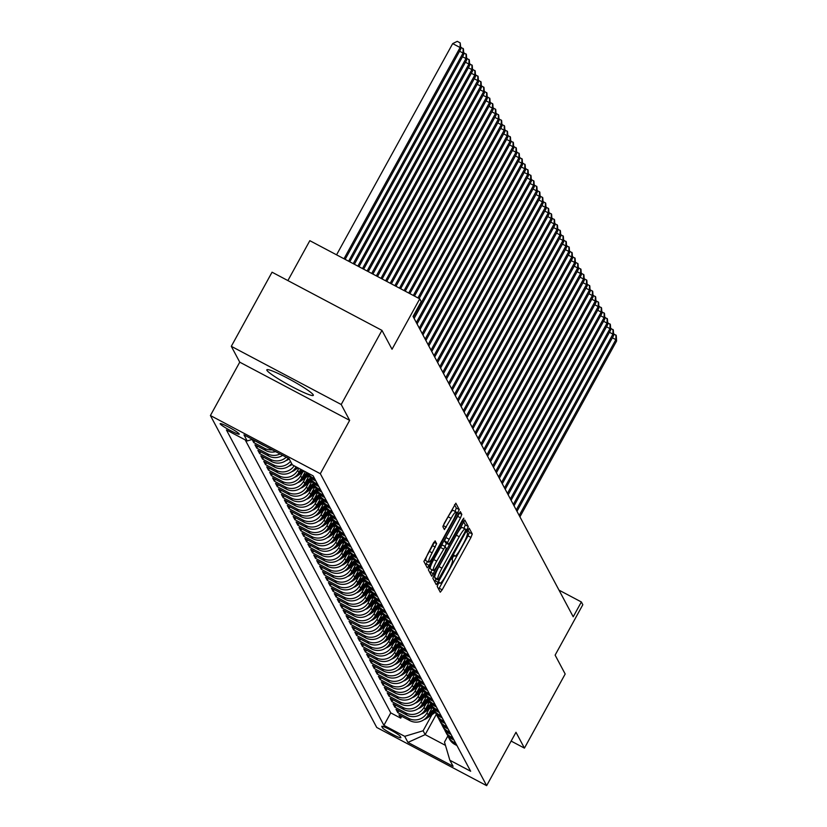 <?xml version="1.0" encoding="UTF-8"?>
<svg xmlns="http://www.w3.org/2000/svg" width="827" height="827" viewBox="0 0 827 827"><rect width="100%" height="100%" fill="white"/><g stroke="black" fill="none" stroke-linecap="round" stroke-linejoin="round"><path stroke-width="1.24" d="M438.134 584.027L437.214 586.446L440.274 592.194L442.166 589.827L470.966 537.436L472.279 533.994L469.188 528.215L466.976 532.319L467.369 533.064A10.679 1.633 117.9 0 1 463.172 544.104L460.773 548.466A10.679 1.633 117.9 0 1 454.85 556.178A10.679 1.633 117.9 0 1 454.726 556.054L454.302 555.279L453.01 556.964L452.09 559.383L452.493 560.127A10.679 1.633 117.9 0 1 448.296 571.168L445.887 575.53A10.679 1.633 117.9 0 1 439.974 583.242A10.679 1.633 117.9 0 1 439.85 583.118L439.426 582.342L438.134 584.027M266.904 370.31A26.526 2.698 -151.2 0 0 290.577 385.92A26.526 2.698 -151.2 0 0 313.319 395.358A26.526 2.698 -151.2 0 0 313.247 394.841A26.526 2.698 -151.2 0 0 289.574 379.242A26.526 2.698 -151.2 0 0 266.832 369.803A26.526 2.698 -151.2 0 0 266.904 370.31M220.189 423.879A10.885 1.106 -151.2 0 0 229.896 430.278A10.885 1.106 -151.2 0 0 239.23 434.154A10.885 1.106 -151.2 0 0 239.199 433.937A10.885 1.106 -151.2 0 0 229.492 427.538A10.885 1.106 -151.2 0 0 220.158 423.672A10.885 1.106 -151.2 0 0 220.189 423.879M435.157 540.92L423.879 561.44L427.321 567.87L429.172 565.451L459.285 509.618L455.842 503.198L444.233 523.357L442.921 526.809L444.409 529.58L451.108 518.364A8.932 1.365 117.9 0 1 456.049 511.923A8.932 1.365 117.9 0 1 452.648 521.258L433.689 555.744A8.932 1.365 117.9 0 1 428.737 562.195A8.932 1.365 117.9 0 1 432.139 552.86L436.615 543.659L435.064 540.879M511.148 741.085L524.432 748.125L565.182 674.005L555.124 655.129L582.828 604.723L581.36 601.963L573.214 616.787L413.055 316.431L421.201 301.607L419.734 298.857L309.825 240.678L287.889 280.58M341.21 404.506L231.302 346.327L239.747 362.174L349.656 420.354L341.21 404.506L381.96 330.376L392.029 349.252L419.734 298.857M349.656 420.354L320.318 473.716L486.648 785.65L376.74 727.471L210.409 415.536L320.318 473.716M524.432 748.125L515.986 732.277L486.648 785.65M434.165 574.817L432.852 578.269L436.253 584.648L438.145 582.28L466.945 529.89L468.247 526.448L464.805 520.018L434.165 574.817M431.766 576.233L428.365 569.855L429.678 566.402L460.329 511.603L461.817 514.384L460.505 517.826L447.521 542.522L448.523 544.383L450.374 541.974L462.531 519.852L463.823 518.167L462.934 520.607L431.766 576.233M231.302 346.327L272.052 272.197L381.96 330.376M252.111 439.457L253.775 442.59L254.788 440.75M272.217 449.836A13.604 13.377 151.9 0 1 264.619 448.337L265.798 450.539L254.954 444.802L256.721 448.1L257.735 446.27M280.022 453.971A13.604 13.377 151.9 0 1 267.566 453.847L268.734 456.049L257.89 450.312L259.657 453.62L260.67 451.78M286.204 457.238A13.604 13.377 151.9 0 1 270.501 459.357L271.68 461.559L260.836 455.822L262.593 459.13L263.606 457.29M290.473 461.332A13.604 13.377 151.9 0 1 273.437 464.867L274.616 467.069L263.772 461.332L265.539 464.64L266.542 462.8M294.174 465.808A13.604 13.377 151.9 0 1 276.373 470.377L277.552 472.579L266.707 466.841L268.475 470.149L269.488 468.309M298.836 468.278L297.72 470.315A13.604 13.377 151.9 0 1 279.319 475.887L280.487 478.089L269.654 472.351L271.411 475.659L272.424 473.819M302.651 472.207L300.656 475.825A13.604 13.377 151.9 0 1 282.255 481.397L283.434 483.599L272.59 477.861L274.347 481.169L275.36 479.329M305.587 477.717L303.592 481.345A13.604 13.377 151.9 0 1 285.191 486.907L286.369 489.119L275.525 483.371L277.293 486.679L278.296 484.839M308.523 483.226L306.538 486.855A13.604 13.377 151.9 0 1 288.127 492.416L289.305 494.629L278.461 488.891L280.229 492.189L281.242 490.359M311.469 488.736L309.474 492.365A13.604 13.377 151.9 0 1 291.073 497.937L292.241 500.139L281.407 494.401L283.165 497.709L284.178 495.869M314.405 494.246L312.41 497.875A13.604 13.377 151.9 0 1 294.009 503.447L295.187 505.648L284.343 499.911L286.101 503.219L287.114 501.379M317.341 499.756L315.345 503.385A13.604 13.377 151.9 0 1 296.945 508.956L298.123 511.158L287.279 505.421L289.047 508.729L290.05 506.889M320.276 505.276L318.292 508.894A13.604 13.377 151.9 0 1 299.891 514.466L301.059 516.668L290.215 510.931L291.983 514.239L292.996 512.399M323.223 510.786L321.227 514.404A13.604 13.377 151.9 0 1 302.827 519.976L304.005 522.178L293.161 516.441L294.919 519.749L295.932 517.909M326.158 516.296L324.163 519.914A13.604 13.377 151.9 0 1 305.763 525.486L306.941 527.688L296.097 521.951L297.865 525.259L298.867 523.419M329.094 521.806L327.099 525.434A13.604 13.377 151.9 0 1 308.698 530.996L309.877 533.208L299.033 527.461L300.801 530.769L301.814 528.929M332.04 527.316L330.045 530.944A13.604 13.377 151.9 0 1 311.645 536.506L312.813 538.718L301.979 532.981L303.736 536.278L304.75 534.449M334.976 532.826L332.981 536.454A13.604 13.377 151.9 0 1 314.58 542.026L315.759 544.228L304.915 538.491L306.672 541.799L307.685 539.959M337.912 538.336L335.917 541.964A13.604 13.377 151.9 0 1 317.516 547.536L318.695 549.738L307.851 544.001L309.618 547.309L310.621 545.469M340.848 543.846L338.863 547.474A13.604 13.377 151.9 0 1 320.452 553.046L321.631 555.248L310.787 549.51L312.554 552.818L313.567 550.978M343.794 549.355L341.799 552.984A13.604 13.377 151.9 0 1 323.398 558.556L324.566 560.758L313.733 555.02L315.49 558.328L316.503 556.488M346.73 554.876L344.735 558.494A13.604 13.377 151.9 0 1 326.334 564.066L327.513 566.268L316.669 560.53L318.426 563.838L319.439 561.998M349.666 560.386L347.671 564.004A13.604 13.377 151.9 0 1 329.27 569.576L330.449 571.777L319.604 566.04L321.372 569.348L322.375 567.508M352.602 565.895L350.617 569.524A13.604 13.377 151.9 0 1 332.216 575.085L333.384 577.298L322.54 571.55L324.308 574.858L325.321 573.018M355.548 571.405L353.553 575.034A13.604 13.377 151.9 0 1 335.152 580.595L336.32 582.808L325.487 577.07L327.244 580.368L328.257 578.538M358.484 576.915L356.489 580.544A13.604 13.377 151.9 0 1 338.088 586.116L339.266 588.317L328.422 582.58L330.18 585.888L331.193 584.048M361.42 582.425L359.425 586.054A13.604 13.377 151.9 0 1 341.024 591.625L342.202 593.827L331.358 588.09L333.126 591.398L334.139 589.558M364.356 587.935L362.371 591.563A13.604 13.377 151.9 0 1 343.97 597.135L345.138 599.337L334.294 593.6L336.062 596.908L337.075 595.068M367.302 593.445L365.307 597.073A13.604 13.377 151.9 0 1 346.906 602.645L348.084 604.847L337.24 599.11L338.998 602.418L340.011 600.578M370.238 598.965L368.242 602.583A13.604 13.377 151.9 0 1 349.842 608.155L351.02 610.357L340.176 604.62L341.944 607.928L342.947 606.088M373.173 604.475L371.189 608.093A13.604 13.377 151.9 0 1 352.778 613.665L353.956 615.867L343.112 610.13L344.88 613.438L345.893 611.598M376.12 609.985L374.124 613.613A13.604 13.377 151.9 0 1 355.724 619.175L356.892 621.387L346.058 615.639L347.816 618.947L348.829 617.107M379.055 615.495L377.06 619.123A13.604 13.377 151.9 0 1 358.66 624.685L359.838 626.897L348.994 621.16L350.751 624.457L351.764 622.628M381.991 621.005L379.996 624.633A13.604 13.377 151.9 0 1 361.595 630.205L362.774 632.407L351.93 626.67L353.698 629.978L354.7 628.138M384.927 626.515L382.942 630.143A13.604 13.377 151.9 0 1 364.531 635.715L365.71 637.917L354.866 632.179L356.633 635.487L357.646 633.647M387.873 632.024L385.878 635.653A13.604 13.377 151.9 0 1 367.477 641.225L368.646 643.427L357.812 637.689L359.569 640.997L360.582 639.157M390.809 637.534L388.814 641.163A13.604 13.377 151.9 0 1 370.413 646.735L371.592 648.937L360.748 643.199L362.505 646.507L363.518 644.667M393.745 643.055L391.75 646.673A13.604 13.377 151.9 0 1 373.349 652.245L374.528 654.446L363.684 648.709L365.451 652.017L366.454 650.177M396.681 648.564L394.696 652.183A13.604 13.377 151.9 0 1 376.295 657.754L377.463 659.956L366.619 654.219L368.387 657.527L369.4 655.687M399.627 654.074L397.632 657.692A13.604 13.377 151.9 0 1 379.231 663.264L380.41 665.477L369.566 659.729L371.323 663.037L372.336 661.197M402.563 659.584L400.568 663.213A13.604 13.377 151.9 0 1 382.167 668.774L383.346 670.986L372.501 665.239L374.269 668.547L375.272 666.717M405.499 665.094L403.504 668.723A13.604 13.377 151.9 0 1 385.103 674.294L386.281 676.496L375.437 670.759L377.205 674.057L378.218 672.227M408.445 670.604L406.45 674.232A13.604 13.377 151.9 0 1 388.049 679.804L389.217 682.006L378.384 676.269L380.141 679.577L381.154 677.737M411.381 676.114L409.386 679.742A13.604 13.377 151.9 0 1 390.985 685.314L392.163 687.516L381.319 681.779L383.077 685.087L384.09 683.247M414.317 681.624L412.322 685.252A13.604 13.377 151.9 0 1 393.921 690.824L395.099 693.026L384.255 687.289L386.023 690.597L387.026 688.757M417.253 687.144L415.268 690.762A13.604 13.377 151.9 0 1 396.857 696.334L398.035 698.536L387.191 692.799L388.959 696.107L389.972 694.266M420.199 692.654L418.204 696.272A13.604 13.377 151.9 0 1 399.803 701.844L400.971 704.046L390.137 698.308L391.895 701.616L392.908 699.776M423.135 698.164L421.139 701.782A13.604 13.377 151.9 0 1 402.739 707.354L403.917 709.566L393.073 703.818L394.83 707.126L395.844 705.286M426.07 703.674L424.075 707.302A13.604 13.377 151.9 0 1 405.675 712.864L406.853 715.076L396.009 709.328L397.777 712.636L408.621 718.384A13.604 13.377 -28.1 0 0 427.021 712.812L429.006 709.184M398.779 710.807L397.777 712.636M277.552 472.579A13.604 13.377 -28.1 0 0 295.952 467.007L296.066 466.81M280.487 478.089A13.604 13.377 -28.1 0 0 298.888 472.527L300.687 469.26M283.434 483.599A13.604 13.377 -28.1 0 0 301.834 478.037L305.308 471.71M286.369 489.119A13.604 13.377 -28.1 0 0 304.77 483.547L309.102 475.659M289.305 494.629A13.604 13.377 -28.1 0 0 307.706 489.057L312.048 481.169M292.241 500.139A13.604 13.377 -28.1 0 0 310.652 494.567L314.984 486.679M295.187 505.648A13.604 13.377 -28.1 0 0 313.588 500.077L317.919 492.189M298.123 511.158A13.604 13.377 -28.1 0 0 316.524 505.586L320.866 497.699M301.059 516.668A13.604 13.377 -28.1 0 0 319.46 511.096L323.802 503.209M304.005 522.178A13.604 13.377 -28.1 0 0 322.406 516.617L326.737 508.729M306.941 527.688A13.604 13.377 -28.1 0 0 325.342 522.126L329.673 514.239M309.877 533.208A13.604 13.377 -28.1 0 0 328.278 527.636L332.619 519.749M312.813 538.718A13.604 13.377 -28.1 0 0 331.213 533.146L335.555 525.259M315.759 544.228A13.604 13.377 -28.1 0 0 334.16 538.656L338.491 530.769M318.695 549.738A13.604 13.377 -28.1 0 0 337.096 544.166L341.427 536.278M321.631 555.248A13.604 13.377 -28.1 0 0 340.031 549.676L344.373 541.788M324.566 560.758A13.604 13.377 -28.1 0 0 342.978 555.186L347.309 547.298M327.513 566.268A13.604 13.377 -28.1 0 0 345.913 560.706L350.245 552.818M330.449 571.777A13.604 13.377 -28.1 0 0 348.849 566.216L353.191 558.328M333.384 577.298A13.604 13.377 -28.1 0 0 351.785 571.726L356.127 563.838M336.32 582.808A13.604 13.377 -28.1 0 0 354.731 577.236L359.063 569.348M339.266 588.317A13.604 13.377 -28.1 0 0 357.667 582.746L361.999 574.858M342.202 593.827A13.604 13.377 -28.1 0 0 360.603 588.255L364.945 580.368M345.138 599.337A13.604 13.377 -28.1 0 0 363.539 593.765L367.881 585.878M348.084 604.847A13.604 13.377 -28.1 0 0 366.485 599.275L370.816 591.388M351.02 610.357A13.604 13.377 -28.1 0 0 369.421 604.795L373.752 596.908M353.956 615.867A13.604 13.377 -28.1 0 0 372.357 610.305L376.698 602.418M356.892 621.387A13.604 13.377 -28.1 0 0 375.303 615.815L379.634 607.928M359.838 626.897A13.604 13.377 -28.1 0 0 378.239 621.325L382.57 613.438M362.774 632.407A13.604 13.377 -28.1 0 0 381.175 626.835L385.506 618.947M365.71 637.917A13.604 13.377 -28.1 0 0 384.11 632.345L388.452 624.457M368.646 643.427A13.604 13.377 -28.1 0 0 387.057 637.855L391.388 629.967M371.592 648.937A13.604 13.377 -28.1 0 0 389.993 643.365L394.324 635.477M374.528 654.446A13.604 13.377 -28.1 0 0 392.928 648.875L397.27 640.997M377.463 659.956A13.604 13.377 -28.1 0 0 395.864 654.395L400.206 646.507M380.41 665.477A13.604 13.377 -28.1 0 0 398.81 659.905L403.142 652.017M383.346 670.986A13.604 13.377 -28.1 0 0 401.746 665.415L406.078 657.527M386.281 676.496A13.604 13.377 -28.1 0 0 404.682 670.924L409.024 663.037M389.217 682.006A13.604 13.377 -28.1 0 0 407.618 676.434L411.96 668.547M392.163 687.516A13.604 13.377 -28.1 0 0 410.564 681.944L414.896 674.057M395.099 693.026A13.604 13.377 -28.1 0 0 413.5 687.454L417.831 679.567M398.035 698.536A13.604 13.377 -28.1 0 0 416.436 692.964L420.778 685.076M400.971 704.046A13.604 13.377 -28.1 0 0 419.382 698.484L423.713 690.597M403.917 709.566A13.604 13.377 -28.1 0 0 422.318 703.994L426.649 696.107M406.853 715.076A13.604 13.377 -28.1 0 0 425.254 709.504L429.595 701.616M400.847 737.508L400.206 736.288A10.544 1.075 -151.2 0 0 390.799 730.086A10.544 1.075 -151.2 0 0 381.754 726.344A10.544 1.075 -151.2 0 0 381.785 726.54L382.436 727.76A10.544 1.075 -151.2 0 0 391.843 733.962A10.544 1.075 -151.2 0 0 400.878 737.715A10.544 1.075 -151.2 0 0 400.847 737.508M252.431 439.364L247.201 440.946L226.402 429.937L383.914 725.341L404.713 736.34L423.114 730.768L431.952 714.693M247.201 440.946L243.965 434.878L289.119 458.778L292.344 464.846L313.144 475.856L470.656 771.25L449.857 760.24L453.093 766.309L407.938 742.408L404.713 736.34M245.195 439.881L390.757 712.884L400.713 718.146L398.945 714.848L409.789 720.586A13.604 13.377 -28.1 0 0 428.19 715.014L432.531 707.126M447.521 735.1A13.604 13.377 -28.1 0 0 453.765 742.284L455.77 743.339M448.286 736.826L449.454 739.028A13.604 13.377 -28.1 0 0 454.943 744.486L456.949 745.54M314.715 478.802L312.709 477.748A13.604 13.377 151.9 0 1 307.582 472.91M307.551 472.889L308.409 474.491A13.604 13.377 -28.1 0 0 313.888 479.949L315.893 481.014M317.651 484.312L315.656 483.257A13.604 13.377 151.9 0 1 309.401 476.083M310.166 477.799L311.345 480.001A13.604 13.377 -28.1 0 0 316.824 485.459L318.829 486.524M320.597 489.832L318.591 488.767A13.604 13.377 151.9 0 1 312.348 481.593M313.102 483.309L314.281 485.511A13.604 13.377 -28.1 0 0 319.77 490.969L321.765 492.034M323.533 495.342L321.527 494.277A13.604 13.377 151.9 0 1 315.283 487.103M316.048 488.819L317.217 491.021A13.604 13.377 -28.1 0 0 322.706 496.479L324.711 497.544M326.469 500.852L324.463 499.787A13.604 13.377 151.9 0 1 318.219 492.613M318.984 494.329L320.163 496.531A13.604 13.377 -28.1 0 0 325.642 501.989L327.647 503.054M329.415 506.362L327.409 505.297A13.604 13.377 151.9 0 1 321.155 498.123M321.92 499.839L323.099 502.041A13.604 13.377 -28.1 0 0 328.577 507.509L330.583 508.564M332.351 511.872L330.345 510.807A13.604 13.377 151.9 0 1 324.101 503.633M324.856 505.349L326.034 507.561A13.604 13.377 -28.1 0 0 331.524 513.019L333.529 514.074M335.286 517.382L333.281 516.327A13.604 13.377 151.9 0 1 327.037 509.143M327.802 510.859L328.97 513.071A13.604 13.377 -28.1 0 0 334.459 518.529L336.465 519.583M338.222 522.891L336.217 521.837A13.604 13.377 151.9 0 1 329.973 514.663M330.738 516.379L331.916 518.581A13.604 13.377 -28.1 0 0 337.395 524.039L339.401 525.104M341.169 528.401L339.163 527.347A13.604 13.377 151.9 0 1 332.909 520.173M333.674 521.889L334.852 524.091A13.604 13.377 -28.1 0 0 340.331 529.549L342.337 530.614M344.104 533.922L342.099 532.857A13.604 13.377 151.9 0 1 335.855 525.683M336.62 527.399L337.788 529.6A13.604 13.377 -28.1 0 0 343.277 535.059L345.283 536.123M347.04 539.431L345.035 538.367A13.604 13.377 151.9 0 1 338.791 531.192M339.556 532.908L340.724 535.11A13.604 13.377 -28.1 0 0 346.213 540.569L348.219 541.633M349.976 544.941L347.981 543.877A13.604 13.377 151.9 0 1 341.727 536.702M342.492 538.418L343.67 540.62A13.604 13.377 -28.1 0 0 349.149 546.078L351.155 547.143M352.922 550.451L350.917 549.386A13.604 13.377 151.9 0 1 344.663 542.212M345.428 543.928L346.606 546.13A13.604 13.377 -28.1 0 0 352.095 551.599L354.09 552.653M355.858 555.961L353.853 554.896A13.604 13.377 151.9 0 1 347.609 547.722M348.374 549.438L349.542 551.65A13.604 13.377 -28.1 0 0 355.031 557.109L357.037 558.163M358.794 561.471L356.788 560.417A13.604 13.377 151.9 0 1 350.545 553.232M351.31 554.948L352.488 557.16A13.604 13.377 -28.1 0 0 357.967 562.618L359.972 563.673M361.74 566.981L359.735 565.926A13.604 13.377 151.9 0 1 353.48 558.752M354.245 560.468L355.424 562.67A13.604 13.377 -28.1 0 0 360.903 568.128L362.908 569.193M364.676 572.491L362.671 571.436A13.604 13.377 151.9 0 1 356.427 564.262M357.181 565.978L358.36 568.18A13.604 13.377 -28.1 0 0 363.849 573.638L365.854 574.703M367.612 578.011L365.606 576.946A13.604 13.377 151.9 0 1 359.363 569.772M360.127 571.488L361.296 573.69A13.604 13.377 -28.1 0 0 366.785 579.148L368.79 580.213M370.548 583.521L368.542 582.456A13.604 13.377 151.9 0 1 362.298 575.282M363.063 576.998L364.242 579.2A13.604 13.377 -28.1 0 0 369.721 584.658L371.726 585.723M373.494 589.031L371.488 587.966A13.604 13.377 151.9 0 1 365.234 580.792M365.999 582.508L367.178 584.71A13.604 13.377 -28.1 0 0 372.657 590.168L374.662 591.233M376.43 594.541L374.424 593.476A13.604 13.377 151.9 0 1 368.18 586.302M368.935 588.018L370.114 590.22A13.604 13.377 -28.1 0 0 375.603 595.688L377.608 596.743M379.366 600.051L377.36 598.986A13.604 13.377 151.9 0 1 371.116 591.812M371.881 593.528L373.049 595.74A13.604 13.377 -28.1 0 0 378.539 601.198L380.544 602.252M382.301 605.56L380.306 604.506A13.604 13.377 151.9 0 1 374.052 597.321M374.817 599.037L375.996 601.25A13.604 13.377 -28.1 0 0 381.474 606.708L383.48 607.762M385.248 611.07L383.242 610.016A13.604 13.377 151.9 0 1 376.988 602.842M377.753 604.558L378.931 606.76A13.604 13.377 -28.1 0 0 384.421 612.218L386.416 613.283M388.183 616.58L386.178 615.526A13.604 13.377 151.9 0 1 379.934 608.352M380.699 610.068L381.867 612.269A13.604 13.377 -28.1 0 0 387.356 617.728L389.362 618.792M391.119 622.1L389.114 621.036A13.604 13.377 151.9 0 1 382.87 613.861M383.635 615.577L384.813 617.779A13.604 13.377 -28.1 0 0 390.292 623.238L392.298 624.302M394.055 627.61L392.06 626.546A13.604 13.377 151.9 0 1 385.806 619.371M386.571 621.087L387.749 623.289A13.604 13.377 -28.1 0 0 393.228 628.747L395.234 629.812M397.001 633.12L394.996 632.055A13.604 13.377 151.9 0 1 388.752 624.881M389.507 626.597L390.685 628.799A13.604 13.377 -28.1 0 0 396.174 634.257L398.169 635.322M399.937 638.63L397.932 637.565A13.604 13.377 151.9 0 1 391.688 630.391M392.453 632.107L393.621 634.309A13.604 13.377 -28.1 0 0 399.11 639.767L401.116 640.832M402.873 644.14L400.868 643.075A13.604 13.377 151.9 0 1 394.624 635.901M395.389 637.617L396.567 639.829A13.604 13.377 -28.1 0 0 402.046 645.287L404.052 646.342M405.819 649.65L403.814 648.585A13.604 13.377 151.9 0 1 397.56 641.411M398.325 643.127L399.503 645.339A13.604 13.377 -28.1 0 0 404.982 650.797L406.987 651.852M408.755 655.16L406.75 654.105A13.604 13.377 151.9 0 1 400.506 646.931M401.26 648.647L402.439 650.849A13.604 13.377 -28.1 0 0 407.928 656.307L409.934 657.362M411.691 660.67L409.685 659.615A13.604 13.377 151.9 0 1 403.442 652.441M404.207 654.157L405.375 656.359A13.604 13.377 -28.1 0 0 410.864 661.817L412.869 662.882M414.627 666.18L412.632 665.125A13.604 13.377 151.9 0 1 406.377 657.951M407.142 659.667L408.321 661.869A13.604 13.377 -28.1 0 0 413.8 667.327L415.805 668.392M417.573 671.7L415.567 670.635A13.604 13.377 151.9 0 1 409.313 663.461M410.078 665.177L411.257 667.379A13.604 13.377 -28.1 0 0 416.736 672.837L418.741 673.902M420.509 677.21L418.503 676.145A13.604 13.377 151.9 0 1 412.26 668.971M413.024 670.687L414.193 672.889A13.604 13.377 -28.1 0 0 419.682 678.347L421.687 679.412M423.445 682.72L421.439 681.655A13.604 13.377 151.9 0 1 415.195 674.481M415.96 676.197L417.128 678.398A13.604 13.377 -28.1 0 0 422.618 683.857L424.623 684.921M426.381 688.229L424.385 687.165A13.604 13.377 151.9 0 1 418.131 679.99M418.896 681.706L420.075 683.919A13.604 13.377 -28.1 0 0 425.554 689.377L427.559 690.431M429.327 693.739L427.321 692.675A13.604 13.377 151.9 0 1 421.077 685.5M421.832 687.216L423.01 689.429A13.604 13.377 -28.1 0 0 428.5 694.887L430.495 695.941M432.263 699.249L430.257 698.195A13.604 13.377 151.9 0 1 424.013 691.01M424.778 692.737L425.946 694.938A13.604 13.377 -28.1 0 0 431.436 700.397L433.441 701.451M435.198 704.759L433.193 703.705A13.604 13.377 151.9 0 1 426.949 696.53M427.714 698.246L428.893 700.448A13.604 13.377 -28.1 0 0 434.371 705.907L436.377 706.971M438.145 710.269L436.139 709.215A13.604 13.377 151.9 0 1 429.885 702.04M430.65 703.756L431.828 705.958A13.604 13.377 -28.1 0 0 437.307 711.416L439.313 712.481M441.08 715.789L439.075 714.724A13.604 13.377 151.9 0 1 432.831 707.55M433.586 709.266L434.764 711.468A13.604 13.377 -28.1 0 0 440.253 716.926L442.259 717.991M444.016 721.299L442.011 720.234A13.604 13.377 151.9 0 1 435.767 713.06M436.532 714.776L437.7 716.978A13.604 13.377 -28.1 0 0 443.189 722.436L445.195 723.501M446.952 726.809L444.947 725.744A13.604 13.377 151.9 0 1 438.703 718.57M439.468 720.286L440.646 722.488A13.604 13.377 -28.1 0 0 446.125 727.946L448.131 729.011M449.898 732.319L447.893 731.254A13.604 13.377 151.9 0 1 441.639 724.08M442.404 725.796L443.582 728.008A13.604 13.377 -28.1 0 0 449.061 733.466L451.066 734.521M452.834 737.829L450.829 736.764A13.604 13.377 151.9 0 1 444.585 729.59M445.339 731.306L446.518 733.518A13.604 13.377 -28.1 0 0 452.007 738.976L454.013 740.031M405.675 712.864L394.83 707.126M402.739 707.354L391.895 701.616M399.803 701.844L388.959 696.107M396.857 696.334L386.023 690.597M393.921 690.824L383.077 685.087M390.985 685.314L380.141 679.577M388.049 679.804L377.205 674.057M385.103 674.294L374.269 668.547M382.167 668.774L371.323 663.037M379.231 663.264L368.387 657.527M376.295 657.754L365.451 652.017M373.349 652.245L362.505 646.507M370.413 646.735L359.569 640.997M367.477 641.225L356.633 635.487M364.531 635.715L353.698 629.978M361.595 630.205L350.751 624.457M358.66 624.685L347.816 618.947M355.724 619.175L344.88 613.438M352.778 613.665L341.944 607.928M349.842 608.155L338.998 602.418M346.906 602.645L336.062 596.908M343.97 597.135L333.126 591.398M341.024 591.625L330.18 585.888M338.088 586.116L327.244 580.368M335.152 580.595L324.308 574.858M332.216 575.085L321.372 569.348M329.27 569.576L318.426 563.838M326.334 564.066L315.49 558.328M323.398 558.556L312.554 552.818M320.452 553.046L309.618 547.309M317.516 547.536L306.672 541.799M314.58 542.026L303.736 536.278M311.645 536.506L300.801 530.769M308.698 530.996L297.865 525.259M305.763 525.486L294.919 519.749M302.827 519.976L291.983 514.239M299.891 514.466L289.047 508.729M296.945 508.956L286.101 503.219M294.009 503.447L283.165 497.709M291.073 497.937L280.229 492.189M288.127 492.416L277.293 486.679M285.191 486.907L274.347 481.169M282.255 481.397L271.411 475.659M279.319 475.887L268.475 470.149M276.373 470.377L265.539 464.64M273.437 464.867L262.593 459.13M270.501 459.357L259.657 453.62M267.566 453.847L256.721 448.1M264.619 448.337L253.775 442.59M252.256 439.416L262.862 445.029A13.604 13.377 -28.1 0 0 264.526 445.774M423.114 730.768L425.171 734.634L445.464 745.375M436.315 714.352L425.171 734.634L407.938 742.408M447.862 735.968L444.502 742.098L449.857 760.24M239.747 362.174L210.409 415.536M581.36 601.963L558.99 590.127M401.726 716.316L400.713 718.146M390.757 712.884L383.914 725.341M274.616 467.069A13.604 13.377 -28.1 0 0 291.652 463.533M271.68 461.559A13.604 13.377 -28.1 0 0 288.396 458.396M268.734 456.049A13.604 13.377 -28.1 0 0 282.627 455.346M265.798 450.539A13.604 13.377 -28.1 0 0 275.629 451.645M438.661 589.165L467.989 535.865L469.302 532.412L467.927 529.828M463.947 528.37L465.281 524.866L463.492 521.517M434.64 581.619L436.149 578.921M438.176 579.975L464.774 532.34L465.694 529.921L465.281 529.135A10.679 1.633 117.9 0 0 465.156 529.011A10.679 1.633 117.9 0 0 459.233 536.723L441.959 568.149A10.679 1.633 117.9 0 0 437.762 579.2L438.176 579.975L435.271 578.445M462.303 527.564A10.679 1.633 117.9 0 0 462.179 527.44A10.679 1.633 117.9 0 0 456.266 535.152L459.233 536.723M435.209 578.404L434.785 577.618A10.679 1.633 117.9 0 1 438.982 566.578L456.266 535.152M445.608 542.812L444.544 540.951L445.856 537.509L458.768 513.495M446.59 543.36L444.926 546.399M432.056 569.803L430.681 572.294L433.658 573.866M436.708 561.119A8.932 1.365 117.9 0 0 433.307 570.465A8.932 1.365 117.9 0 0 438.248 564.014L444.936 551.867L446.239 548.415L445.236 546.564L436.708 561.119L433.741 559.548A8.932 1.365 117.9 0 0 430.329 568.893L433.307 570.465M445.184 546.554L442.269 544.993L440.419 547.402L443.386 548.973M433.741 559.548L440.419 547.402M430.154 573.204L430.681 572.294M428.737 562.195L425.771 560.623A8.932 1.365 117.9 0 1 429.172 551.278L433.565 542.77M456.049 511.923L453.082 510.352A8.932 1.365 117.9 0 0 448.131 516.792L451.108 518.364M442.993 526.117L448.131 516.792M455.057 511.396L456.308 508.047L454.519 504.697M425.667 564.8L427.487 561.533M423.993 719.676A9.014 8.859 -28.1 0 0 426.608 718.415L435.291 712.367M429.513 712.616L433.793 709.638M427.197 716.575L434.702 711.344M434.351 710.682L428.231 714.942M519.925 516.854L616.591 341.013L615.857 339.639L519.191 515.469M613.541 333.736L616.26 335.566L616.591 341.013M615.97 335.018L615.857 339.639L612.383 337.798M421.046 714.166A9.014 8.859 -28.1 0 0 423.662 712.905L432.356 706.858M426.577 707.106L430.846 704.128M424.261 711.055L431.756 705.834M431.405 705.173L425.295 709.432M516.978 511.344L613.655 335.504L612.921 334.118L516.244 509.959M610.605 328.216L613.324 330.056L613.655 335.504M613.024 329.508L612.921 334.118L609.447 332.289M418.111 708.656A9.014 8.859 -28.1 0 0 420.726 707.395L429.409 701.348M423.631 701.596L427.91 698.619M421.315 705.545L428.82 700.324M428.469 699.663L422.359 703.922M514.043 505.824L610.708 329.994L609.975 328.608L513.309 504.449M607.669 322.706L610.378 324.546L610.708 329.994M610.088 323.988L609.975 328.608L606.511 326.779M415.175 703.146A9.014 8.859 -28.1 0 0 417.79 701.885L426.474 695.838M420.695 696.076L424.975 693.098M418.379 700.035L425.884 694.814M425.533 694.153L419.413 698.401M511.107 500.314L607.773 324.484L607.039 323.099L510.373 498.939M604.723 317.196L607.442 319.036L607.773 324.484M607.152 318.478L607.039 323.099L603.576 321.269M412.239 697.637A9.014 8.859 -28.1 0 0 414.854 696.375L423.538 690.328M417.759 690.566L422.028 687.588M415.443 694.525L422.948 689.304M422.587 688.643L416.477 692.892M508.171 494.804L604.837 318.964L604.103 317.589L507.427 493.43M601.787 311.686L604.506 313.516L604.837 318.964M604.206 312.968L604.103 317.589L600.629 315.759M409.293 692.116A9.014 8.859 -28.1 0 0 411.908 690.865L420.602 684.808M414.823 685.056L419.093 682.079M412.497 689.015L420.002 683.784M419.651 683.133L413.541 687.382M505.225 489.295L601.891 313.454L601.157 312.079L504.491 487.92M598.851 306.176L601.57 308.006L601.891 313.454M601.27 307.458L601.157 312.079L597.694 310.239M406.357 686.606A9.014 8.859 -28.1 0 0 408.972 685.345L417.656 679.298M411.877 679.546L416.157 676.569M409.561 683.505L417.066 678.274M416.715 677.613L410.605 681.872M502.289 483.785L598.955 307.944L598.221 306.569L501.555 482.41M595.916 300.666L598.624 302.496L598.955 307.944M598.334 301.948L598.221 306.569L594.758 304.729M403.421 681.097A9.014 8.859 -28.1 0 0 406.036 679.835L414.72 673.788M408.941 674.036L413.221 671.059M406.626 677.995L414.131 672.764M413.779 672.103L407.659 676.362M499.353 478.275L596.019 302.434L595.285 301.059L498.619 476.9M592.969 295.156L595.688 296.986L596.019 302.434M595.399 296.438L595.285 301.059L591.812 299.219M400.485 675.587A9.014 8.859 -28.1 0 0 403.1 674.325L411.784 668.278M406.005 668.526L410.275 665.549M403.69 672.485L411.195 667.255M410.833 666.593L404.723 670.852M496.407 472.765L593.083 296.924L592.349 295.549L495.673 471.38M590.033 289.646L592.752 291.476L593.083 296.924M592.452 290.928L592.349 295.549L588.876 293.709M397.539 670.077A9.014 8.859 -28.1 0 0 400.154 668.816L408.848 662.768M403.069 663.016L407.339 660.039M400.744 666.965L408.249 661.745M407.897 661.083L401.788 665.342M493.471 467.255L590.137 291.414L589.403 290.029L492.737 465.87M587.098 284.126L589.816 285.966L590.137 291.414M589.517 285.418L589.403 290.029L585.94 288.199M394.603 664.567A9.014 8.859 -28.1 0 0 397.218 663.306L405.902 657.258M400.123 657.506L404.403 654.529M397.808 661.455L405.313 656.235M404.961 655.573L398.852 659.832M490.535 461.735L587.201 285.904L586.467 284.519L489.801 460.36M584.162 278.616L586.87 280.456L587.201 285.904M586.581 279.898L586.467 284.519L583.004 282.689M391.667 659.057A9.014 8.859 -28.1 0 0 394.283 657.796L402.966 651.748M397.187 651.986L401.467 649.009M394.872 655.945L402.377 650.725M402.025 650.063L395.906 654.312M487.599 456.225L584.265 280.394L583.531 279.009L486.865 454.85M581.216 273.106L583.934 274.946L584.265 280.394M583.645 274.388L583.531 279.009L580.058 277.179M388.721 653.547A9.014 8.859 -28.1 0 0 391.336 652.286L400.03 646.238M394.252 646.476L398.521 643.499M391.936 650.436L399.431 645.215M399.079 644.553L392.97 648.802M484.653 450.715L581.329 274.874L580.595 273.499L483.919 449.34M578.28 267.597L580.999 269.426L581.329 274.874M580.699 268.878L580.595 273.499L577.122 271.669M385.785 648.027A9.014 8.859 -28.1 0 0 388.401 646.776L397.084 640.718M391.316 640.966L395.585 637.989M388.99 644.926L396.495 639.695M396.143 639.044L390.034 643.292M481.717 445.205L578.383 269.364L577.649 267.989L480.983 443.83M575.344 262.087L578.052 263.916L578.383 269.364M577.763 263.368L577.649 267.989L574.186 266.149M382.849 642.517A9.014 8.859 -28.1 0 0 385.465 641.256L394.148 635.208M388.37 635.456L392.649 632.479M386.054 639.416L393.559 634.185M393.207 633.523L387.098 637.782M478.781 439.695L575.447 263.854L574.713 262.479L478.047 438.32M572.398 256.577L575.116 258.406L575.447 263.854M574.827 257.859L574.713 262.479L571.25 260.639M379.913 637.007A9.014 8.859 -28.1 0 0 382.529 635.746L391.212 629.698M385.434 629.947L389.713 626.969M383.118 633.906L390.623 628.675M390.272 628.013L384.152 632.273M475.845 434.185L572.511 258.344L571.777 256.97L475.111 432.81M569.462 251.067L572.181 252.897L572.511 258.344M571.891 252.349L571.777 256.97L568.304 255.13M376.967 631.497A9.014 8.859 -28.1 0 0 379.583 630.236L388.276 624.189M382.498 624.437L386.767 621.459M380.172 628.396L387.677 623.165M387.325 622.504L381.216 626.763M472.899 428.675L569.576 252.835L568.831 251.46L472.165 427.29M566.526 245.557L569.245 247.387L569.576 252.835M568.945 246.839L568.831 251.46L565.368 249.62M374.031 625.987A9.014 8.859 -28.1 0 0 376.647 624.726L385.33 618.679M379.552 618.927L383.831 615.95M377.236 622.876L384.741 617.655M384.39 616.994L378.28 621.253M469.963 423.166L566.629 247.325L565.895 245.95L469.229 421.78M563.59 240.047L566.299 241.877L566.629 247.325M566.009 241.329L565.895 245.95L562.432 244.11M371.096 620.477A9.014 8.859 -28.1 0 0 373.711 619.216L382.394 613.169M376.616 613.417L380.896 610.44M374.3 617.366L381.805 612.145M381.454 611.484L375.334 615.743M467.028 417.645L563.694 241.815L562.96 240.43L466.294 416.27M560.644 234.527L563.363 236.367L563.694 241.815M563.073 235.809L562.96 240.43L559.497 238.6M368.16 614.968A9.014 8.859 -28.1 0 0 370.775 613.706L379.459 607.659M373.68 607.897L377.949 604.919M371.364 611.856L378.869 606.636M378.508 605.974L372.398 610.223M464.081 412.135L560.758 236.305L560.024 234.92L463.347 410.761M557.708 229.017L560.427 230.857L560.758 236.305M560.127 230.299L560.024 234.92L556.55 233.09M365.214 609.458A9.014 8.859 -28.1 0 0 367.829 608.196L376.523 602.149M370.744 602.387L375.013 599.41M368.418 606.346L375.923 601.126M375.572 600.464L369.462 604.713M461.146 406.626L557.812 230.785L557.078 229.41L460.412 405.251M554.772 223.507L557.491 225.337L557.812 230.785M557.191 224.789L557.078 229.41L553.614 227.58M362.278 603.948A9.014 8.859 -28.1 0 0 364.893 602.687L373.577 596.639M367.798 596.877L372.078 593.9M365.482 600.836L372.987 595.616M372.636 594.954L366.526 599.203M458.21 401.116L554.876 225.275L554.142 223.9L457.476 399.741M551.836 217.997L554.545 219.827L554.876 225.275M554.255 219.279L554.142 223.9L550.679 222.06M359.342 598.428A9.014 8.859 -28.1 0 0 361.957 597.166L370.641 591.119M364.862 591.367L369.142 588.39M362.546 595.326L370.051 590.096M369.7 589.434L363.58 593.693M455.274 395.606L551.94 219.765L551.206 218.39L454.54 394.231M548.89 212.487L551.609 214.317L551.94 219.765M551.32 213.769L551.206 218.39L547.732 216.55M356.396 592.918A9.014 8.859 -28.1 0 0 359.021 591.656L367.705 585.609M361.926 585.857L366.196 582.88M359.611 589.816L367.105 584.586M366.754 583.924L360.644 588.183M452.328 390.096L549.004 214.255L548.27 212.88L451.594 388.721M545.954 206.977L548.673 208.807L549.004 214.255M548.373 208.259L548.27 212.88L544.797 211.04M353.46 587.408A9.014 8.859 -28.1 0 0 356.075 586.147L364.769 580.099M358.99 580.347L363.26 577.37M356.664 584.307L364.169 579.076M363.818 578.414L357.709 582.673M449.392 384.586L546.058 208.745L545.324 207.37L448.658 383.201M543.019 201.468L545.737 203.297L546.058 208.745M545.438 202.749L545.324 207.37L541.861 205.53M350.524 581.898A9.014 8.859 -28.1 0 0 353.139 580.637L361.823 574.589M356.044 574.837L360.324 571.86M353.729 578.786L361.234 573.566M360.882 572.904L354.773 577.163M446.456 379.076L543.122 203.235L542.388 201.86L445.722 377.691M540.072 195.958L542.791 197.787L543.122 203.235M542.502 197.239L542.388 201.86L538.925 200.02M347.588 576.388A9.014 8.859 -28.1 0 0 350.203 575.127L358.887 569.079M353.108 569.327L357.388 566.35M350.793 573.276L358.298 568.056M357.946 567.394L351.826 571.653M443.52 373.556L540.186 197.725L539.452 196.34L442.786 372.181M537.136 190.437L539.855 192.278L540.186 197.725M539.566 191.719L539.452 196.34L535.979 194.51M344.642 570.878A9.014 8.859 -28.1 0 0 347.257 569.617L355.951 563.569M350.172 563.807L354.442 560.84M347.847 567.767L355.352 562.546M355 561.884L348.891 566.133M440.574 368.046L537.25 192.215L536.506 190.83L439.84 366.671M534.201 184.928L536.919 186.768L537.25 192.215M536.62 186.209L536.506 190.83L533.043 189.001M341.706 565.368A9.014 8.859 -28.1 0 0 344.321 564.107L353.005 558.06M347.226 558.297L351.506 555.32M344.911 562.257L352.416 557.036M352.064 556.375L345.955 560.623M437.638 362.536L534.304 186.695L533.57 185.32L436.904 361.161M531.265 179.418L533.973 181.258L534.304 186.695M533.684 180.7L533.57 185.32L530.107 183.491M338.77 559.858A9.014 8.859 -28.1 0 0 341.386 558.597L350.069 552.55M344.29 552.787L348.57 549.81M341.975 556.747L349.48 551.526M349.128 550.865L343.009 555.113M434.702 357.026L531.368 181.185L530.634 179.81L433.968 355.651M528.319 173.908L531.037 175.737L531.368 181.185M530.748 175.19L530.634 179.81L527.171 177.97M335.834 554.338A9.014 8.859 -28.1 0 0 338.45 553.077L347.133 547.029M341.355 547.278L345.624 544.3M339.039 551.237L346.544 546.006M346.182 545.344L340.073 549.604M431.766 351.516L528.432 175.675L527.698 174.301L431.022 350.141M525.383 168.398L528.102 170.228L528.432 175.675M527.802 169.68L527.698 174.301L524.225 172.461M332.888 548.828A9.014 8.859 -28.1 0 0 335.504 547.567L344.197 541.52M338.419 541.768L342.688 538.791M336.093 545.727L343.598 540.496M343.246 539.835L337.137 544.094M428.82 346.006L525.486 170.166L524.752 168.791L428.086 344.632M522.447 162.888L525.166 164.718L525.486 170.166M524.866 164.17L524.752 168.791L521.289 166.951M329.952 543.318A9.014 8.859 -28.1 0 0 332.568 542.057L341.251 536.01M335.473 536.258L339.752 533.281M333.157 540.217L340.662 534.986M340.31 534.325L334.201 538.584M425.884 340.497L522.55 164.656L521.816 163.281L425.15 339.111M519.511 157.378L522.219 159.208L522.55 164.656M521.93 158.66L521.816 163.281L518.353 161.441M327.016 537.808A9.014 8.859 -28.1 0 0 329.632 536.547L338.315 530.5M332.537 530.748L336.816 527.771M330.221 534.697L337.726 529.476M337.375 528.815L331.255 533.074M422.948 334.987L519.614 159.146L518.88 157.771L422.215 333.601M516.565 151.868L519.284 153.698L519.614 159.146M518.994 153.15L518.88 157.771L515.407 155.931M324.07 532.299A9.014 8.859 -28.1 0 0 326.696 531.037L335.38 524.99M329.601 525.238L333.87 522.261M327.285 529.187L334.79 523.967M334.428 523.305L328.319 527.564M420.002 329.466L516.679 153.636L515.945 152.251L419.268 328.092M513.629 146.348L516.348 148.188L516.679 153.636M516.048 147.63L515.945 152.251L512.471 150.421M321.134 526.789A9.014 8.859 -28.1 0 0 323.75 525.527L332.444 519.48M326.665 519.718L330.934 516.751M324.339 523.677L331.844 518.457M331.493 517.795L325.383 522.044M417.066 323.957L513.732 148.126L512.998 146.741L416.332 322.582M510.693 140.838L513.412 142.678L513.732 148.126M513.112 142.12L512.998 146.741L509.535 144.911M318.199 521.279A9.014 8.859 -28.1 0 0 320.814 520.018L329.497 513.97M323.719 514.208L327.999 511.231M321.403 518.167L328.908 512.947M328.557 512.285L322.447 516.534M414.131 318.447L510.797 142.606L510.063 141.231L413.397 317.072M507.757 135.328L510.466 137.168L510.797 142.606M510.176 136.61L510.063 141.231L506.6 139.401M315.263 515.769A9.014 8.859 -28.1 0 0 317.878 514.508L326.562 508.46M320.783 508.698L325.063 505.721M318.467 512.657L325.972 507.437M325.621 506.775L319.501 511.024M419.113 298.526L507.861 137.096L507.127 135.721L417.955 297.916M504.811 129.818L507.53 131.648L507.861 137.096M507.24 131.1L507.127 135.721L503.653 133.881M312.317 510.249A9.014 8.859 -28.1 0 0 314.932 508.987L323.626 502.94M317.847 503.188L322.117 500.211M315.532 507.147L323.026 501.917M322.675 501.255L316.565 505.514M414.492 296.076L504.925 131.586L504.191 130.211L413.335 295.466M501.875 124.308L504.594 126.138L504.925 131.586M504.294 125.59L504.191 130.211L500.717 128.371M309.381 504.739A9.014 8.859 -28.1 0 0 311.996 503.478L320.68 497.43M314.901 497.678L319.181 494.701M312.585 501.638L320.09 496.407M319.739 495.745L313.629 500.004M409.872 293.626L501.979 126.076L501.245 124.701L408.714 293.016M498.939 118.799L501.648 120.628L501.979 126.076M501.358 120.08L501.245 124.701L497.782 122.861M306.445 499.229A9.014 8.859 -28.1 0 0 309.06 497.968L317.744 491.92M311.965 492.168L316.245 489.191M309.649 496.128L317.154 490.897M316.803 490.235L310.694 494.494M405.251 291.187L499.043 120.566L498.309 119.191L404.093 290.566M495.993 113.289L498.712 115.118L499.043 120.566M498.423 114.571L498.309 119.191L494.846 117.351M303.509 493.719A9.014 8.859 -28.1 0 0 306.124 492.458L314.808 486.41M309.029 486.658L313.309 483.681M306.714 490.607L314.219 485.387M313.867 484.725L307.747 488.984M400.619 288.737L496.107 115.056L495.373 113.681L399.472 288.127M493.057 107.779L495.776 109.609L496.107 115.056M495.487 109.061L495.373 113.681L491.9 111.841M300.563 488.209A9.014 8.859 -28.1 0 0 303.178 486.948L311.872 480.9M306.093 481.149L310.363 478.171M303.767 485.098L311.272 479.877M310.921 479.215L304.812 483.475M395.999 286.287L493.171 109.546L492.427 108.161L394.841 285.677M490.122 102.259L492.84 104.099L493.171 109.546M492.541 103.54L492.427 108.161L488.964 106.332M297.627 482.699A9.014 8.859 -28.1 0 0 300.242 481.438L308.926 475.391M303.147 475.628L307.293 472.755M300.832 479.588L308.337 474.367M307.985 473.706L301.876 477.954M391.378 283.837L490.225 104.037L489.491 102.651L390.22 283.227M487.186 96.749L489.894 98.589L490.225 104.037M489.605 98.031L489.491 102.651L486.028 100.822M294.691 477.189A9.014 8.859 -28.1 0 0 297.307 475.928L304.202 471.121M300.211 470.118L301.121 469.488M297.896 474.078L303.033 470.501M302.289 470.108L298.929 472.444M386.757 281.397L487.289 98.516L486.555 97.141L385.599 280.787M484.24 91.239L486.958 93.079L487.289 98.516M486.669 92.521L486.555 97.141L483.082 95.312M291.755 471.679A9.014 8.859 -28.1 0 0 294.371 470.418L298.04 467.855M294.96 468.568L296.862 467.234M382.126 278.947L484.353 93.006L483.619 91.632L380.978 278.337M481.304 85.729L484.022 87.559L484.353 93.006M483.723 87.011L483.619 91.632L480.146 89.802M288.809 466.159A9.014 8.859 -28.1 0 0 291.424 464.898L292.117 464.423M377.505 276.497L481.407 87.497L480.673 86.122L376.347 275.887M478.368 80.219L481.087 82.049L481.407 87.497M480.787 81.501L480.673 86.122L477.21 84.282M285.873 460.649A9.014 8.859 -28.1 0 0 288.489 459.388L289.181 458.913M372.884 274.057L478.471 81.987L477.737 80.612L371.726 273.437M475.432 74.709L478.14 76.539L478.471 81.987M477.851 75.991L477.737 80.612L474.274 78.772M368.263 271.607L475.535 76.477L474.801 75.102L367.105 270.998M472.486 69.199L475.205 71.029L475.535 76.477M474.915 70.481L474.801 75.102L471.328 73.262M363.642 269.157L472.599 70.967L471.866 69.592L362.484 268.548M469.55 63.689L472.269 65.519L472.599 70.967M471.969 64.971L471.866 69.592L468.392 67.752M359.011 266.707L469.653 65.457L468.919 64.072L357.864 266.098M466.614 58.169L469.333 60.009L469.653 65.457M469.033 59.451L468.919 64.072L465.456 62.242M354.39 264.268L466.717 59.947L465.983 58.562L353.232 263.648M463.668 52.659L466.387 54.499L466.717 59.947M466.097 53.941L465.983 58.562L462.52 56.732M349.769 261.818L463.782 54.427L463.048 53.052L348.612 261.208M460.732 47.149L463.451 48.989L463.782 54.427M463.161 48.431L463.048 53.052L459.574 51.222M345.148 259.368L460.846 48.917L460.101 47.542L452.679 43.614L336.568 254.83M452.679 43.614L457.248 41.35L460.215 42.921L460.101 47.542L343.991 258.758M460.215 42.921L460.846 48.917M297.72 470.315L298.888 472.527M300.656 475.825L301.834 478.037M303.592 481.345L304.77 483.547M306.538 486.855L307.706 489.057M309.474 492.365L310.652 494.567M312.41 497.875L313.588 500.077M315.345 503.385L316.524 505.586M318.292 508.894L319.46 511.096M321.227 514.404L322.406 516.617M324.163 519.914L325.342 522.126M327.099 525.434L328.278 527.636M330.045 530.944L331.213 533.146M332.981 536.454L334.16 538.656M335.917 541.964L337.096 544.166M338.863 547.474L340.031 549.676M341.799 552.984L342.978 555.186M344.735 558.494L345.913 560.706M347.671 564.004L348.849 566.216M350.617 569.524L351.785 571.726M353.553 575.034L354.731 577.236M356.489 580.544L357.667 582.746M359.425 586.054L360.603 588.255M362.371 591.563L363.539 593.765M365.307 597.073L366.485 599.275M368.242 602.583L369.421 604.795M371.189 608.093L372.357 610.305M374.124 613.613L375.303 615.815M377.06 619.123L378.239 621.325M379.996 624.633L381.175 626.835M382.942 630.143L384.11 632.345M385.878 635.653L387.057 637.855M388.814 641.163L389.993 643.365M391.75 646.673L392.928 648.875M394.696 652.183L395.864 654.395M397.632 657.692L398.81 659.905M400.568 663.213L401.746 665.415M403.504 668.723L404.682 670.924M406.45 674.232L407.618 676.434M409.386 679.742L410.564 681.944M412.322 685.252L413.5 687.454M415.268 690.762L416.436 692.964M418.204 696.272L419.382 698.484M421.139 701.782L422.318 703.994M424.075 707.302L425.254 709.504M427.021 712.812L428.19 715.014M453.765 742.284L454.943 744.486M312.709 477.748L313.888 479.949M315.656 483.257L316.824 485.459M318.591 488.767L319.77 490.969M321.527 494.277L322.706 496.479M324.463 499.787L325.642 501.989M327.409 505.297L328.577 507.509M330.345 510.807L331.524 513.019M333.281 516.327L334.459 518.529M336.217 521.837L337.395 524.039M339.163 527.347L340.331 529.549M342.099 532.857L343.277 535.059M345.035 538.367L346.213 540.569M347.981 543.877L349.149 546.078M350.917 549.386L352.095 551.599M353.853 554.896L355.031 557.109M356.788 560.417L357.967 562.618M359.735 565.926L360.903 568.128M362.671 571.436L363.849 573.638M365.606 576.946L366.785 579.148M368.542 582.456L369.721 584.658M371.488 587.966L372.657 590.168M374.424 593.476L375.603 595.688M377.36 598.986L378.539 601.198M380.306 604.506L381.474 606.708M383.242 610.016L384.421 612.218M386.178 615.526L387.356 617.728M389.114 621.036L390.292 623.238M392.06 626.546L393.228 628.747M394.996 632.055L396.174 634.257M397.932 637.565L399.11 639.767M400.868 643.075L402.046 645.287M403.814 648.585L404.982 650.797M406.75 654.105L407.928 656.307M409.685 659.615L410.864 661.817M412.632 665.125L413.8 667.327M415.567 670.635L416.736 672.837M418.503 676.145L419.682 678.347M421.439 681.655L422.618 683.857M424.385 687.165L425.554 689.377M427.321 692.675L428.5 694.887M430.257 698.195L431.436 700.397M433.193 703.705L434.371 705.907M436.139 709.215L437.307 711.416M439.075 714.724L440.253 716.926M442.011 720.234L443.189 722.436M444.947 725.744L446.125 727.946M447.893 731.254L449.061 733.466M450.829 736.764L452.007 738.976M408.621 718.384L409.789 720.586M383.118 726.509L382.436 727.76M439.003 582.673L439.85 583.118M453.889 555.61L454.726 556.054M469.302 532.412L472.279 533.994M467.989 535.865L470.966 537.436M439.199 588.255L442.166 589.827M465.281 524.866L468.247 526.448M463.968 528.319L466.945 529.89M435.167 580.709L438.145 582.28M438.982 566.578L441.959 568.149M434.785 577.618L437.762 579.2M459.109 512.947L461.817 514.384M457.538 516.255L460.505 517.826M445.856 537.509L448.823 539.08M444.544 540.951L447.521 542.522M445.515 542.77L448.482 544.342M462.303 520.276L462.934 520.607M433.906 542.223L436.615 543.659M432.335 545.531L435.302 547.112M429.172 551.278L432.139 552.86M443.293 525.6L446.26 527.171M456.308 508.047L459.285 509.618M456.194 512.13L457.972 513.071M426.205 563.88L429.172 565.451M426.236 717.722L426.608 718.415M423.3 712.212L423.662 712.905M420.364 706.703L420.726 707.395M417.418 701.193L417.79 701.885M414.482 695.683L414.854 696.375M411.546 690.173L411.908 690.865M408.6 684.653L408.972 685.345M405.664 679.143L406.036 679.835M402.728 673.633L403.1 674.325M399.792 668.123L400.154 668.816M396.846 662.613L397.218 663.306M393.91 657.103L394.283 657.796M390.975 651.593L391.336 652.286M388.039 646.083L388.401 646.776M385.093 640.574L385.465 641.256M382.157 635.053L382.529 635.746M379.221 629.543L379.583 630.236M376.275 624.034L376.647 624.726M373.339 618.524L373.711 619.216M370.403 613.014L370.775 613.706M367.467 607.504L367.829 608.196M364.521 601.994L364.893 602.687M361.585 596.484L361.957 597.166M358.649 590.964L359.021 591.656M355.713 585.454L356.075 586.147M352.767 579.944L353.139 580.637M349.831 574.434L350.203 575.127M346.895 568.924L347.257 569.617M343.96 563.414L344.321 564.107M341.013 557.905L341.386 558.597M338.078 552.395L338.45 553.077M335.142 546.874L335.504 547.567M332.196 541.365L332.568 542.057M329.26 535.855L329.632 536.547M326.324 530.345L326.696 531.037M323.388 524.835L323.75 525.527M320.442 519.325L320.814 520.018M317.506 513.815L317.878 514.508M314.57 508.305L314.932 508.987M311.634 502.785L311.996 503.478M308.688 497.275L309.06 497.968M305.752 491.765L306.124 492.458M302.816 486.255L303.178 486.948M299.87 480.745L300.242 481.438M296.934 475.236L297.307 475.928M293.998 469.726L294.371 470.418M291.063 464.216L291.424 464.898M288.116 458.696L288.489 459.388M438.972 582.715L439.974 583.242M453.847 555.651L454.85 556.178M435.229 578.435L438.207 580.006M462.179 527.44L465.156 529.011M445.546 542.812L448.523 544.383M442.269 544.993L445.236 546.564"/></g></svg>

